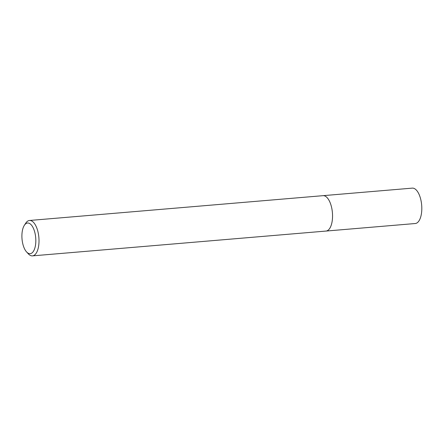 <?xml version="1.0" encoding="UTF-8"?>
<svg xmlns="http://www.w3.org/2000/svg" width="444" height="444" viewBox="0 0 444 444"><rect width="100%" height="100%" fill="white"/><g stroke="black" fill="none" stroke-linecap="round" stroke-linejoin="round"><path stroke-width="0.67" d="M322.81 195.687A17.766 7.925 85.2 0 1 323.016 195.665A17.76 7.925 85.2 0 1 332.195 220.979A17.76 7.925 85.2 0 1 326.001 231.069A17.766 7.925 85.2 0 1 325.802 231.085M322.871 195.682A17.766 7.925 85.2 0 1 332.201 220.979A17.766 7.925 85.2 0 1 325.863 231.08M24.331 225.347L25.741 223.166A17.76 7.925 85.2 0 1 29.482 220.479A17.76 7.925 85.2 0 1 38.667 245.782A17.76 7.925 85.2 0 1 32.473 255.872A17.76 7.925 85.2 0 1 28.338 253.846L26.579 251.937A15.39 6.865 85.2 0 1 22.2 231.757A15.39 6.865 85.2 0 1 24.331 225.347A15.39 6.865 85.2 0 1 32.673 226.89A15.39 6.865 85.2 0 1 35.531 244.944A15.39 6.865 85.2 0 1 26.579 251.937M326.007 231.074A17.766 7.925 85.2 0 0 332.539 216.944A17.766 7.925 85.2 0 0 326.845 197.369A17.766 7.925 85.2 0 0 323.016 195.665L412.282 188.128A17.76 7.925 85.2 0 1 416.106 189.832A17.76 7.925 85.2 0 1 421.8 209.396A17.76 7.925 85.2 0 1 415.268 223.521L32.473 255.872M323.01 195.671L29.482 220.479"/></g></svg>

